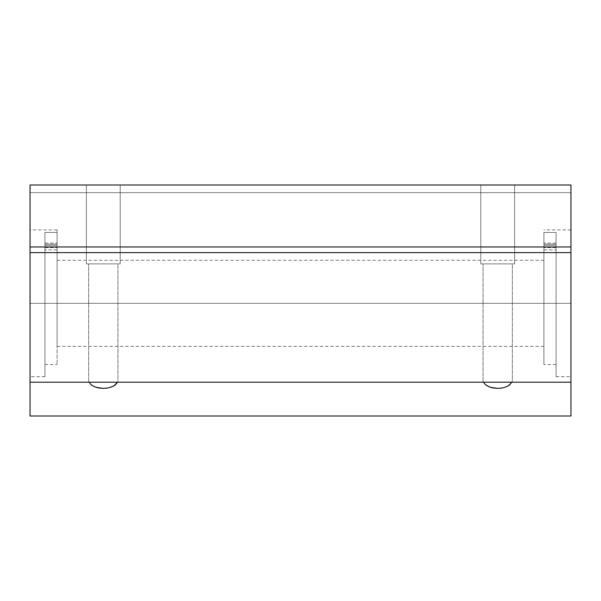 <?xml version="1.0" encoding="UTF-8"?>
<svg xmlns="http://www.w3.org/2000/svg" width="601" height="601" viewBox="0 0 601 601"><rect width="100%" height="100%" fill="white"/><g stroke="black" fill="none" stroke-linecap="round" stroke-linejoin="round"><path stroke-width="0.45" stroke-dasharray="3 2.25" d="M44.925 245.358L44.925 247.612L44.925 245.358L57.095 245.358L44.925 245.358L44.925 247.612L44.925 245.358L57.095 245.358L57.095 247.612L57.095 245.358L44.925 245.358L57.095 245.358L57.095 303.317L44.925 303.317L44.925 364.529L44.925 303.317L57.095 303.317L57.095 364.529L57.095 303.317L44.925 303.317L44.925 247.154L57.095 247.154L44.925 247.154L44.925 249.866L44.925 244.194L57.095 244.194L57.095 303.317L556.075 303.317L556.075 247.154L543.905 247.154L543.905 303.317L556.075 303.317L543.905 303.317L543.905 364.529L543.905 260.263L543.905 303.317L57.095 303.317L57.095 260.263L57.095 303.317L543.905 303.317L57.095 303.317L57.095 364.529L57.095 229.935L57.095 245.358L44.925 245.358L57.095 245.358L57.095 247.612L57.095 243.105L57.095 245.358L44.925 245.358L44.925 243.105L44.925 245.358L44.925 244.194L57.095 244.194L57.095 232.437L44.925 232.437L44.925 376.699L44.925 303.317L30.05 303.317L44.925 303.317L30.05 303.317L30.05 376.699L30.05 229.935L30.05 376.699L30.05 303.317L44.925 303.317L44.925 232.437L57.095 232.437L44.925 232.437L57.095 232.437L57.095 229.935L57.095 244.194L44.925 244.194L44.925 249.866L44.925 247.154L57.095 247.154L57.095 249.866L57.095 244.194L44.925 244.194L44.925 303.317L57.095 303.317L57.095 346.371L57.095 247.154L44.925 247.154L44.925 376.699L44.925 232.437L44.925 364.529L44.925 243.105L44.925 247.612L44.925 243.105L44.925 245.358L57.095 245.358L57.095 243.105L57.095 245.358L44.925 245.358L44.925 243.105L44.925 245.358M556.075 245.358L556.075 243.105L556.075 245.358L543.905 245.358L556.075 245.358L556.075 243.105L556.075 245.358L543.905 245.358L543.905 243.105L543.905 245.358L556.075 245.358L543.905 245.358L543.905 243.105L543.905 245.358L543.905 244.194L556.075 244.194L556.075 364.529L556.075 232.437L556.075 303.317L570.95 303.317L556.075 303.317L570.95 303.317L570.95 229.935L570.95 303.317L556.075 303.317L556.075 376.699L556.075 232.437L543.905 232.437L556.075 232.437L556.075 376.699L556.075 232.437L556.075 249.866L556.075 247.154L543.905 247.154L543.905 364.529L543.905 244.194L543.905 249.866L543.905 245.358L556.075 245.358L543.905 245.358L556.075 245.358L556.075 247.612L556.075 245.358L543.905 245.358L543.905 247.612L543.905 245.358L556.075 245.358L556.075 247.612L556.075 245.358M514.606 263.877L480.8 263.877L480.8 184.995L514.606 184.995L514.606 263.877L480.8 263.877L480.8 184.995L514.606 184.995L514.606 263.877L514.606 184.995L480.8 184.995L514.606 184.995L480.8 184.995L514.606 184.995L480.8 184.995L480.8 263.877L514.606 263.877L514.606 184.995L480.8 184.995L480.8 263.877L512.352 263.877L512.352 382.198L483.054 382.198L483.054 263.877L512.352 263.877L512.352 382.198L512.352 263.877L483.054 263.877L483.054 382.198L483.054 263.877L483.054 382.198L512.352 382.198L512.352 263.877L483.054 263.877L514.283 263.877L480.8 263.877L514.606 263.877M120.2 263.877L86.394 263.877L86.394 184.995L120.2 184.995L120.2 263.877L86.394 263.877L86.394 184.995L120.2 184.995L120.2 263.877L120.2 184.995L86.394 184.995L120.2 184.995L86.394 184.995L120.2 184.995L86.394 184.995L86.394 263.877L120.2 263.877L120.2 184.995L86.394 184.995L86.394 263.877L117.946 263.877L117.946 382.198L88.647 382.198L88.647 263.877L117.946 263.877L117.946 382.198L117.946 263.877L88.647 263.877L88.647 382.198L88.647 263.877L88.647 382.198L117.946 382.198L117.946 263.877L88.647 263.877L119.877 263.877L86.394 263.877L120.2 263.877M543.905 232.437L543.905 244.194L543.905 232.437L543.905 244.194L556.075 244.194L556.075 232.437L543.905 232.437L556.075 232.437L556.075 244.194L543.905 244.194L543.905 232.437M570.95 303.317L570.95 376.699L570.95 303.317M511.887 382.228L509.979 384.655M509.956 384.67L506.711 386.653M492.948 387.945L497.703 388.389L490.739 387.397M486.93 385.744L483.505 382.198L89.113 382.228M98.541 387.945L103.297 388.389L98.541 387.945L92.524 385.744M91.021 384.655L89.098 382.198L30.05 382.198L30.05 184.995L30.05 192.666L30.05 184.995L570.95 184.995L570.95 192.666L570.95 184.995L30.05 184.995L570.95 184.995L570.95 192.666L30.05 192.666L30.05 184.995L30.05 192.666L570.95 192.666L30.05 192.666L570.95 192.666L570.95 184.995L30.05 184.995L570.95 184.995L30.05 184.995L30.05 382.198L89.098 382.198L30.05 382.198L30.05 416.005L30.05 382.198L483.505 382.198L117.496 382.198L116.707 383.483M570.95 416.005L570.95 184.995L570.95 246.973L30.05 246.973L570.95 246.973L570.95 252.608L30.05 252.608L570.95 252.608L570.95 382.198L30.05 382.198L570.95 382.198L570.95 416.005L30.05 416.005L570.95 416.005M506.696 386.661L502.459 387.945M500.115 388.276L497.703 388.389M110.261 387.397L108.052 387.945M105.708 388.276L103.297 388.389M117.496 382.198L483.505 382.198M117.946 263.877L88.647 263.877L117.946 263.877M512.352 263.877L483.054 263.877L512.352 263.877M543.905 303.317L543.905 247.154L556.075 247.154L556.075 249.866L556.075 244.194L543.905 244.194L543.905 249.866L543.905 247.154L556.075 247.154L556.075 303.317L543.905 303.317M543.905 245.358L543.905 247.612L543.905 245.358M30.05 303.317L30.05 229.935L30.05 303.317M57.095 245.358L57.095 243.105L57.095 245.358M44.925 247.612L57.095 247.612L44.925 247.612M44.925 364.529L57.095 364.529M44.925 376.699L30.05 376.699M57.095 249.866L44.925 249.866L57.095 249.866M556.075 243.105L543.905 243.105L556.075 243.105M556.075 364.529L543.905 364.529M570.95 229.935L543.905 229.935M543.905 260.263L57.095 260.263M543.905 346.371L57.095 346.371M556.075 376.699L570.95 376.699M543.905 249.866L556.075 249.866L543.905 249.866M556.075 247.612L543.905 247.612L556.075 247.612M57.095 229.935L30.05 229.935M44.925 243.105L57.095 243.105L44.925 243.105"/><path stroke-width="0.9" d="M89.098 382.198L91.044 384.67L89.098 382.198L91.044 384.67L94.304 386.661L91.044 384.67L94.304 386.661L98.541 387.945L96.333 387.397L103.297 388.389L98.541 387.945M103.297 388.389L108.052 387.945L103.297 388.389L108.052 387.945L112.289 386.661L108.052 387.945L112.289 386.661L115.55 384.67L114.07 385.744L117.496 382.198M483.505 382.198L485.45 384.67L483.505 382.198L485.45 384.67L488.711 386.661L485.45 384.67L488.711 386.661L492.948 387.945L490.739 387.397L497.703 388.389L492.948 387.945M497.703 388.389L502.459 387.945L497.703 388.389L502.459 387.945L506.696 386.661L502.459 387.945L506.696 386.661L509.956 384.67L508.476 385.744L511.902 382.198M570.95 184.995L570.95 416.005L30.05 416.005L30.05 382.198L30.05 416.005L570.95 416.005L570.95 382.198L30.05 382.198L30.05 252.608L30.05 382.198L570.95 382.198L570.95 252.608L30.05 252.608L30.05 246.973L30.05 252.608L570.95 252.608L570.95 246.973L30.05 246.973L30.05 184.995L30.05 246.973L570.95 246.973L570.95 184.995L30.05 184.995L570.95 184.995M502.459 387.945L500.115 388.276M490.739 387.397L486.93 385.744M116.707 383.483L114.07 385.744L110.261 387.397M108.052 387.945L105.708 388.276M92.524 385.744L91.044 384.67"/></g></svg>
